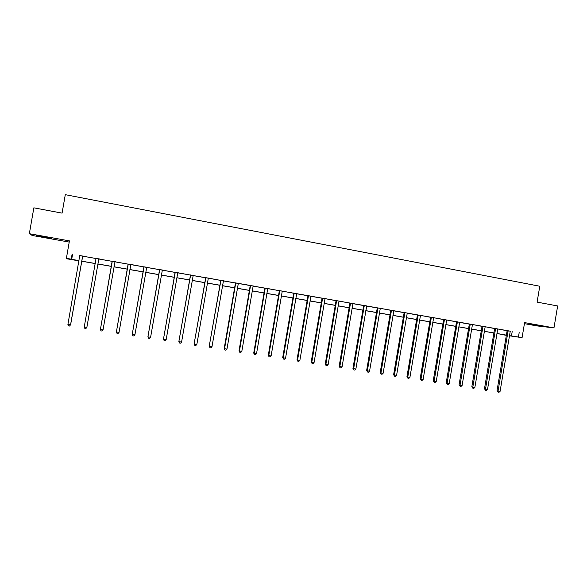 <?xml version="1.0" encoding="UTF-8"?>
<svg xmlns="http://www.w3.org/2000/svg" width="587" height="587" viewBox="0 0 587 587"><rect width="100%" height="100%" fill="white"/><g stroke="black" fill="none" stroke-linecap="round" stroke-linejoin="round"><path stroke-width="0.88" d="M43.585 236.62L51.854 238.469L36.225 235.468L43.585 236.62M539.182 325.55L528.924 323.987L539.182 325.55M524.426 323.657L536.885 325.895L553.967 327.884L524.602 322.608L522.07 337.672L509.435 335.801M72.274 259.571L67.608 258.962L66.404 258.273L69.427 240.883L29.35 233.692L33.855 207.835L62.083 213.125L65.289 194.671L539.769 286.236L537.098 302.114L557.65 305.966L553.967 327.884M29.35 233.692L32.182 235.46L69.215 242.093M506.346 335.338L502.494 334.678L506.361 335.25M100.039 259.102L98.88 258.904M96.026 258.397L100.054 259.058M131.965 264.671L128.017 264.025M131.958 264.715L130.901 264.532M163.274 270.174L159.407 269.536M163.267 270.218L162.328 270.049M194.003 275.574L190.21 274.951M193.996 275.619L193.167 275.472M224.168 280.872L220.441 280.263M224.161 280.916L223.434 280.791M253.775 286.074L250.113 285.48M253.767 286.126L253.144 286.016M282.846 291.189L279.251 290.602M282.839 291.233L282.31 291.137M311.389 296.208L307.859 295.628M311.381 296.252L310.949 296.171M339.425 301.131L335.955 300.566M366.963 305.974L363.558 305.416M394.024 310.728L390.678 310.185M420.608 315.402L417.32 314.867M446.722 320.032L443.508 319.467M472.484 324.56L469.24 323.995M497.805 329.006L494.54 328.441M510.323 331.171L79.795 255.661M82.613 256.159L96.055 258.522M98.814 259.006L112.124 261.347M114.898 261.831L128.047 264.143M130.93 264.488L143.815 266.916M146.625 267.408L159.429 269.66M162.261 270.152L174.904 272.375M177.846 272.735L190.232 275.068M193.101 275.574L205.421 277.739M208.4 278.099L220.463 280.381M223.368 280.894L235.372 283M238.381 283.374L250.106 285.429M253.078 286.111L264.774 288.166M267.819 288.547L279.273 290.719M282.332 291.101L293.639 293.243M296.633 293.764L307.882 295.745M310.89 296.274L321.992 298.225M325.103 298.614L335.984 300.683M339.103 301.072L349.845 303.119M352.89 303.655L363.58 305.534M366.648 306.069L377.199 307.926M380.354 308.329L390.7 310.296M393.789 310.839L404.076 312.644M407.18 313.194L417.342 314.977M420.534 315.388L430.491 317.288M433.698 317.699L443.523 319.577M446.744 319.996L456.451 321.852M459.599 322.402L469.262 324.097M472.506 324.523L481.964 326.335M485.214 326.754L494.562 328.544M497.82 328.969L507.051 330.738M510.301 331.2L507.036 330.635M485.2 326.79L481.949 326.225M459.658 322.307L456.429 321.742M433.727 317.706L430.469 317.178M407.371 313.076L404.054 312.533M380.552 308.358L377.177 307.815M353.257 303.56L349.823 303.002M325.469 298.68L321.97 298.108M325.462 298.724L325.073 298.658M297.183 293.705L293.617 293.126M297.176 293.749L296.692 293.669M268.376 288.643L264.744 288.056M268.369 288.687L267.789 288.584M239.041 283.484L235.343 282.883M239.034 283.536L238.359 283.411M209.155 278.238L205.391 277.622M209.148 278.282L208.37 278.143M178.712 272.882L174.882 272.258M178.705 272.933L177.824 272.772M147.697 267.43L143.786 266.792M147.689 267.481L146.691 267.305M116.079 261.875L112.095 261.222M116.072 261.919L114.964 261.729M82.679 256.057L79.766 255.543M519.179 332.602L518.431 337.041L522.07 337.672M66.404 258.273L78.996 260.672M72.135 254.01L71.247 259.116M509.457 335.654L518.431 337.041M81.659 261.142L95.277 263.512M97.868 263.967L111.354 266.315M113.973 266.769L127.276 269.088M129.918 269.543L143.052 271.832M145.708 272.295L158.673 274.555M161.359 275.024L174.148 277.247M176.856 277.724L189.484 279.918M192.206 280.395L204.672 282.567M207.416 283.044L219.721 285.187M222.48 285.671L234.631 287.784M237.412 288.268L249.402 290.36M252.205 290.844L264.04 292.906M266.858 293.397L278.546 295.437M281.378 295.929L292.92 297.939M295.767 298.438L307.162 300.419M310.031 300.918L321.28 302.877M324.163 303.384L335.265 305.313M338.171 305.82L349.133 307.727M352.053 308.241L362.876 310.127M365.811 310.633L376.494 312.497M379.444 313.01L390.003 314.852M392.96 315.366L403.386 317.178M406.358 317.699L416.653 319.489M419.639 320.01L429.801 321.779M432.802 322.307L442.84 324.053M445.856 324.582L455.769 326.306M458.792 326.834L468.587 328.537M471.625 329.065L481.289 330.752M484.341 331.281L493.894 332.946M496.954 333.482L506.383 335.126M78.981 260.745L72.238 259.77M506.376 335.177L496.947 333.541M493.88 333.005L484.334 331.339M481.281 330.811L471.61 329.124M468.573 328.595L458.785 326.893M455.761 326.365L445.849 324.64M442.833 324.112L432.795 322.366M429.794 321.845L419.632 320.069M416.638 319.548L406.351 317.758M403.372 317.244L392.952 315.424M389.988 314.911L379.437 313.069M376.487 312.555L365.796 310.699M362.869 310.185L352.039 308.3M349.126 307.793L338.156 305.886M335.258 305.379L324.156 303.442M321.265 302.943L310.024 300.984M307.155 300.485L295.76 298.497M292.906 297.998L281.371 295.995M278.539 295.496L266.85 293.463M264.033 292.972L252.19 290.91M249.394 290.426L237.397 288.334M234.617 287.85L222.473 285.737M219.707 285.253L207.402 283.11M204.665 282.633L192.191 280.461M189.469 279.984L176.841 277.783M174.141 277.313L161.344 275.09M158.666 274.621L145.701 272.361M143.037 271.898L129.903 269.609M127.269 269.154L113.959 266.836M111.347 266.381L97.86 264.033M95.263 263.578L81.644 261.208M512.187 331.64L511.453 336.006M72.553 254.391L71.68 259.403M508.144 331.259L507.058 331.112L497.013 390.751L498.069 391.052L508.115 330.782M500.073 391.368L498.957 392.329L498.158 392.204L498.069 391.052L500.073 391.368L510.25 331.288M507.058 331.112L507.029 330.598M498.158 392.204L497.013 390.751M495.626 329.065L494.57 328.918L484.473 388.807L485.5 389.108L495.597 328.581M487.518 389.423L486.41 390.392L485.603 390.267L485.5 389.108L487.518 389.423L497.754 329.094M494.57 328.918L494.533 328.404M485.603 390.267L484.473 388.807M482.998 326.842L481.978 326.702L471.823 386.848L472.821 387.149L482.969 326.365M474.861 387.464L473.753 388.433L472.939 388.308L472.821 387.149L474.861 387.464L485.148 326.878M481.978 326.702L481.942 326.189M472.939 388.308L471.823 386.848M470.268 324.611L469.27 324.472L459.063 384.874L460.039 385.167L470.238 324.127M462.094 385.483L460.986 386.466L460.164 386.334L460.039 385.167L462.094 385.483L472.432 324.648M469.27 324.472L469.233 323.951M460.164 386.334L459.063 384.874M457.427 322.351L456.459 322.226L446.201 382.878L447.14 383.172L457.398 321.867M449.216 383.494L448.108 384.478L447.279 384.346L447.14 383.172L449.216 383.494L459.68 322.27M456.459 322.226L456.422 321.698M447.279 384.346L446.201 382.878M444.469 320.076L443.537 319.959L433.221 380.875L434.131 381.161L444.44 319.592M436.229 381.484L435.128 382.475L434.292 382.342L434.131 381.161L436.229 381.484L446.67 320.12M443.537 319.959L443.493 319.423M434.292 382.342L433.221 380.875M431.408 317.787L430.498 317.67L420.138 378.85L421.011 379.129L431.372 317.296M423.124 379.451L422.024 380.449L421.18 380.317L421.011 379.129L423.124 379.451L433.624 317.824M430.498 317.67L430.462 317.134M421.18 380.317L420.138 378.85M418.223 315.468L417.35 315.358L406.93 376.803L407.774 377.081L418.193 314.977M409.909 377.412L408.809 378.41L407.958 378.277L407.774 377.081L409.909 377.412L420.461 315.512M417.35 315.358L417.313 314.823M407.958 378.277L406.93 376.803M404.927 313.135L404.091 313.032L393.613 374.741L394.427 375.012L404.898 312.644M396.577 375.342L395.484 376.348L394.625 376.216L394.427 375.012L396.577 375.342L407.261 313.054M404.091 313.032L404.047 312.489M394.625 376.216L393.613 374.741M391.514 310.78L390.707 310.677L380.178 372.657L380.956 372.928L391.485 310.281M383.12 373.266L382.034 374.279L381.168 374.139L380.956 372.928L383.12 373.266L393.87 310.699M390.707 310.677L390.663 310.141M381.168 374.139L380.178 372.657M377.984 308.402L377.214 308.307L366.626 370.558L367.367 370.823L377.955 307.904M369.553 371.167L368.467 372.18L367.594 372.048L367.367 370.823L369.553 371.167L380.281 308.454M377.214 308.307L377.17 307.764M367.594 372.048L366.626 370.558M364.336 306.003L363.595 305.915L352.948 368.445L353.66 368.702L364.3 305.504M355.869 369.047L354.783 370.067L353.902 369.935L353.66 368.702L355.869 369.047L366.728 305.93M363.595 305.915L363.551 305.372M353.902 369.935L352.948 368.445M350.564 303.589L349.852 303.508L339.154 366.31L339.829 366.567L350.527 303.083M342.052 366.904L340.974 367.939L340.086 367.8L339.829 366.567L342.052 366.904L352.978 303.516M349.852 303.508L349.808 302.958M340.086 367.8L339.154 366.31M336.667 301.146L335.991 301.072L325.235 364.153L325.873 364.402L336.63 300.639M328.118 364.754L327.047 365.789L326.145 365.65L325.873 364.402L328.118 364.754L339.022 301.204M335.991 301.072L335.947 300.522M326.145 365.65L325.235 364.153M322.645 298.688L322.006 298.614L311.191 361.981L311.792 362.223L322.608 298.174M314.06 362.575L312.988 363.617L312.079 363.478L311.792 362.223L314.06 362.575L325.022 298.739M322.006 298.614L321.962 298.064M312.079 363.478L311.191 361.981M308.491 296.2L307.896 296.142L297.015 359.787L297.587 360.022L308.461 295.687M299.869 360.381L298.805 361.423L297.888 361.284L297.587 360.022L299.869 360.381L310.971 296.134M307.896 296.142L307.852 295.584M297.888 361.284L297.015 359.787M294.219 293.691L293.654 293.639L282.714 357.571L283.25 357.806L294.182 293.177M285.553 358.165L284.49 359.215L283.572 359.075L283.25 357.806L285.553 358.165L296.721 293.625M293.654 293.639L293.61 293.082M283.572 359.075L282.714 357.571M279.808 291.159L279.287 291.115L268.288 355.34L268.78 355.568L279.772 290.646M271.106 355.927L270.049 356.984L269.117 356.845L268.78 355.568L271.106 355.927L282.252 291.225M279.287 291.115L279.236 290.55M269.117 356.845L268.288 355.34M265.273 288.613L264.788 288.569L253.723 353.08L254.178 353.308L265.229 288.092M256.526 353.668L255.47 354.739L254.531 354.592L254.178 353.308L256.526 353.668L267.738 288.679M264.788 288.569L264.737 288.004M254.531 354.592L253.723 353.08M250.598 286.03L250.15 286.001L239.026 350.806L239.445 351.026L250.561 285.509M241.815 351.393L240.765 352.464L239.812 352.317L239.445 351.026L241.815 351.393L253.166 285.972M250.15 286.001L250.59 285.664M239.812 352.317L239.026 350.806M235.791 283.433L235.38 283.404L224.197 348.509L224.572 348.722L235.747 282.912M226.964 349.096L225.914 350.175L224.96 350.028L224.572 348.722L226.964 349.096L238.3 283.506M235.38 283.404L235.336 282.839M224.96 350.028L224.197 348.509M220.844 280.806L209.229 346.198L220.8 280.285M211.973 346.778L210.931 347.864L209.97 347.709L209.559 346.403L211.973 346.778L223.456 280.747M220.477 280.791L220.426 280.219M209.97 347.709L209.229 346.198M205.758 278.157L194.121 343.857L205.714 277.629M196.85 344.437L195.809 345.523L194.833 345.376L194.407 344.055L196.85 344.437L208.312 278.238M205.435 278.15L205.384 277.57M194.833 345.376L194.121 343.857M190.526 275.486L178.874 341.495L190.489 274.951M181.581 342.074L180.547 343.168L179.563 343.013L179.116 341.693L181.581 342.074L193.196 275.428M190.247 275.479L190.195 274.899M179.563 343.013L178.874 341.495M175.153 272.786L163.48 339.11L175.117 272.251M166.165 339.682L165.138 340.79L164.147 340.636L163.678 339.301L166.165 339.682L177.766 272.867M174.919 272.786L174.867 272.207M164.147 340.636L163.48 339.11M159.642 270.064L147.939 336.703L159.598 269.521M150.602 337.276L149.582 338.391L148.577 338.237L148.1 336.887L150.602 337.276L162.357 270.013M159.451 270.071L159.393 269.492M148.577 338.237L147.939 336.703M143.976 267.312L132.251 334.274L143.932 266.769M134.9 334.847L133.88 335.962L132.867 335.808L132.369 334.458L134.9 334.847L146.721 267.261M143.83 267.327L143.778 266.74M132.867 335.808L132.251 334.274M128.164 264.532L116.417 331.824L128.12 263.989M119.036 332.389L118.024 333.519L117.004 333.357L116.483 332L119.036 332.389L130.842 264.62M128.061 264.561L128.01 263.974M117.004 333.357L116.417 331.824M112.198 261.729L100.428 329.351L112.154 261.186M103.026 329.916L102.021 331.046L100.993 330.885L100.45 329.512L103.026 329.916L114.993 261.685M112.146 261.765L112.088 261.171M98.807 258.992L86.861 327.414L84.257 327.01L96.033 258.353M96.085 258.867L96.011 258.346M86.861 327.414L85.863 328.551L84.822 328.39L84.257 327.01M82.65 255.998L70.543 324.89L67.909 324.479L79.751 255.492M82.708 256.013L70.616 324.736L69.545 326.034L68.496 325.873L67.909 324.479M508.144 330.921L507.058 330.774M495.626 328.72L494.57 328.581M482.998 326.504L481.971 326.365M470.268 324.266L469.27 324.134M457.42 322.006L456.459 321.881M444.469 319.732L443.53 319.607M431.401 317.435L430.498 317.318M418.223 315.116L417.35 315.006M404.927 312.783L404.083 312.68M391.514 310.428L390.707 310.325M377.984 308.05L377.206 307.955M364.329 305.651L363.588 305.563M350.556 303.23L349.852 303.149M336.659 300.786L335.984 300.713M322.637 298.321L321.999 298.255M308.491 295.833L307.889 295.775M294.212 293.331L293.647 293.273M279.801 290.8L279.28 290.748M265.265 288.239L264.781 288.202M235.783 283.059L235.38 283.037M220.837 280.432L220.47 280.417M364.336 305.71L363.595 305.629"/></g></svg>
